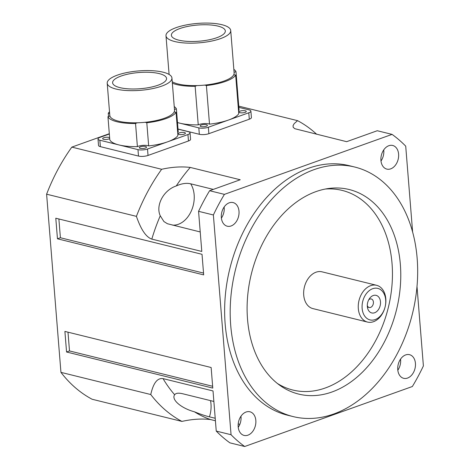 <?xml version="1.0" encoding="UTF-8"?>
<svg xmlns="http://www.w3.org/2000/svg" width="470" height="470" viewBox="0 0 470 470"><rect width="100%" height="100%" fill="white"/><g stroke="black" fill="none" stroke-linecap="round" stroke-linejoin="round"><path stroke-width="0.7" d="M277.359 383.444A102.818 72.956 103.9 0 0 357.03 366.588A102.818 72.956 103.9 0 0 392.039 263.529A102.818 72.956 103.9 0 0 325.34 189.034M367.528 322.079L312.92 308.602A18.941 13.442 -76.1 0 1 304.413 286.994A18.941 13.442 -76.1 0 1 321.997 271.825L376.605 285.302A18.941 13.442 103.9 0 0 359.015 300.471A18.941 13.442 103.9 0 0 367.528 322.079A18.941 13.442 103.9 0 0 385.805 298.773A18.941 13.442 103.9 0 0 376.605 285.302M417.16 258.459A128.522 91.198 -76.1 0 1 293.139 416.59A128.522 91.198 -76.1 0 1 235.4 269.962A128.522 91.198 -76.1 0 1 354.732 167.032A128.522 91.198 -76.1 0 1 417.16 258.459M247.52 319.154A105.356 74.759 103.9 0 0 280.044 385.471A105.356 74.759 103.9 0 0 363.046 371.547A105.356 74.759 103.9 0 0 400.358 264.469A105.356 74.759 103.9 0 0 328.665 188.488A105.356 74.759 103.9 0 0 247.52 319.154M380.488 301.799A9.065 6.433 -76.1 0 1 374.825 312.685A9.065 6.433 -76.1 0 1 367.399 307.069A9.065 6.433 -76.1 0 1 369.496 298.544A9.065 6.433 -76.1 0 1 376.288 295.401A9.065 6.433 -76.1 0 1 380.488 301.799M367.305 305.588A4.389 3.114 103.9 0 0 369.185 307.498A4.389 3.114 103.9 0 0 373.415 302.104A4.389 3.114 103.9 0 0 371.282 298.979A4.389 3.114 103.9 0 0 368.733 299.795M385.694 299.936A16.233 11.521 -76.1 0 1 369.103 319.623A16.233 11.521 -76.1 0 1 366.953 292.886A16.233 11.521 -76.1 0 1 385.694 299.936M397.826 370.225A12.173 8.642 103.9 0 0 400.563 359.115M397.767 369.655A12.173 8.642 -76.1 0 1 409.517 354.674A12.173 8.642 -76.1 0 1 415.433 363.339A12.173 8.642 -76.1 0 1 403.683 378.321A12.173 8.642 -76.1 0 1 397.767 369.655M221.393 218.115A12.173 8.642 103.9 0 0 224.137 207.006M221.341 217.545A12.173 8.642 -76.1 0 1 233.091 202.57A12.173 8.642 -76.1 0 1 239.001 211.23A12.173 8.642 -76.1 0 1 227.251 226.211A12.173 8.642 -76.1 0 1 221.341 217.545M238.225 427.33A12.173 8.642 103.9 0 0 240.969 416.22M238.172 426.76A12.173 8.642 -76.1 0 1 249.922 411.779A12.173 8.642 -76.1 0 1 255.833 420.439A12.173 8.642 -76.1 0 1 244.083 435.42A12.173 8.642 -76.1 0 1 238.172 426.76M380.994 161.016A12.173 8.642 103.9 0 0 383.731 149.901M380.935 160.446A12.173 8.642 -76.1 0 1 392.685 145.465A12.173 8.642 -76.1 0 1 398.601 154.125A12.173 8.642 -76.1 0 1 386.851 169.106A12.173 8.642 -76.1 0 1 380.935 160.446M293.139 416.59L287.587 415.221A128.522 91.198 -76.1 0 1 229.848 268.593A128.522 91.198 -76.1 0 1 349.181 165.663L354.732 167.032M213.374 214.972L198.569 211.318A175.874 124.797 -76.1 0 1 209.614 190.714L224.419 194.368A175.874 124.797 103.9 0 0 213.374 214.972L231.058 434.732A175.874 124.797 103.9 0 0 244.706 446.5L229.9 442.846A175.874 124.797 -76.1 0 1 216.247 431.078L231.058 434.732M412.625 232.051L405.716 146.152A175.874 124.797 103.9 0 0 392.062 134.385L377.257 130.731L346.643 141.681L294.808 128.704L293.192 127.288L293.051 125.666L294.179 123.639L297.563 120.655A162.344 115.197 -76.1 0 1 316.704 134.297M244.706 446.5L412.349 386.516A175.874 124.797 103.9 0 0 423.394 365.913L417.007 286.541M209.614 190.714L240.223 179.757L190.25 167.426C181.332 166.386 171.803 167.009 161.645 169.282L71.84 147.116L109.316 133.709M215.419 420.762L210.531 419.557C201.618 418.517 192.089 419.14 181.931 421.414A162.344 115.197 -76.1 0 1 150.747 394.53L60.941 372.363L46.606 194.192L136.412 216.359C139.649 225.612 144.466 236.533 151.816 239.113L201.795 251.444L198.569 211.318M224.419 194.368L392.062 134.385M238.76 106.138L297.563 120.655M216.247 431.078L213.022 390.946L163.043 378.614C155.817 377.592 152.597 386.528 150.747 394.53M57.452 238.795L203.68 274.885L202.024 254.305L55.795 218.215L57.452 238.795L60.395 237.744L58.885 218.979M212.787 388.091L211.136 367.505L64.901 331.415L66.558 352.001L212.787 388.091M215.219 418.271L209.432 416.843C205.202 415.821 200.197 414.14 194.421 411.796C181.156 408.254 171.021 399.518 174.658 394.753L174.887 394.442M163.043 378.614A151.522 107.513 -76.1 0 0 174.658 394.753C175.804 393.108 178.465 392.767 182.642 393.743L213.862 401.451M239.829 424.345L238.202 423.94M200.226 231.957L167.408 223.732L163.918 221.546L160.258 215.795C155.405 205.39 163.601 190.097 176.256 185.956C181.643 183.512 186.449 182.795 190.679 183.811L213.298 189.392M238.748 426.519L238.143 426.372M136.412 216.359A162.344 115.197 -76.1 0 1 161.645 169.282M46.606 194.192A162.344 115.197 -76.1 0 1 71.84 147.116M181.931 421.414L92.126 399.253A162.344 115.197 -76.1 0 1 60.941 372.363M212.646 386.275L69.501 350.943L66.558 352.001M67.991 332.178L69.501 350.943M203.534 273.07L60.395 237.744M230.717 30.521A32.471 9.741 175.4 0 1 210.666 41.26A32.471 9.741 175.4 0 1 174.799 41.548A32.471 9.741 175.4 0 1 165.986 35.726A32.471 9.741 175.4 0 1 196.56 23.5A32.471 9.741 175.4 0 1 230.606 29.921A32.471 9.741 175.4 0 1 230.717 30.521L234.131 72.973A32.471 9.741 175.4 0 1 233.802 74.642A32.471 9.741 175.4 0 1 204.562 85.105A32.471 9.741 175.4 0 1 197.089 85.587A32.471 9.741 175.4 0 1 172.243 81.745M178.723 40.144A27.06 8.119 175.4 0 1 171.38 35.291A27.06 8.119 175.4 0 1 197.7 25.033A27.06 8.119 175.4 0 1 225.324 30.955A27.06 8.119 175.4 0 1 208.609 39.903A27.06 8.119 175.4 0 1 178.723 40.144M233.843 69.366A34.633 10.393 175.4 0 1 235.987 71.669A6.762 2.027 -4.6 0 0 234.084 72.339M233.802 74.642A6.762 2.027 -4.6 0 0 235.658 75.094A34.633 10.393 175.4 0 1 206.406 85.563A6.762 2.027 -4.6 0 0 204.562 85.105M197.089 85.587A6.762 2.027 -4.6 0 0 195.138 86.286A34.633 10.393 175.4 0 1 172.361 83.19M235.658 75.094L238.76 113.687A34.633 10.393 175.4 0 1 228.567 120.014A34.633 10.393 175.4 0 1 209.508 124.156L206.406 85.563M209.508 124.156A6.762 2.027 -4.6 0 0 198.24 124.879L195.138 86.286M198.24 124.879A34.633 10.393 175.4 0 1 179.751 123.158A34.633 10.393 175.4 0 1 177.484 122.517M238.501 110.432A6.762 2.027 -4.6 0 1 239.089 110.262L235.987 71.669M238.86 107.366L249.059 109.886A6.762 2.027 175.4 0 1 250.898 111.096A6.762 2.027 175.4 0 1 248.783 112.782L208.351 127.247A6.762 2.027 175.4 0 1 198.816 127.864L177.49 122.6M206.418 124.691A3.654 1.099 175.4 0 1 207.405 125.349A3.654 1.099 175.4 0 1 203.857 126.736A3.654 1.099 175.4 0 1 200.126 125.937A3.654 1.099 175.4 0 1 202.382 124.726A3.654 1.099 175.4 0 1 206.418 124.691M245.275 110.791A3.654 1.099 175.4 0 1 246.268 111.443A3.654 1.099 175.4 0 1 242.714 112.829A3.654 1.099 175.4 0 1 238.983 112.03A3.654 1.099 175.4 0 1 241.239 110.82A3.654 1.099 175.4 0 1 245.275 110.791M178.007 129.027L199.333 134.291A6.762 2.027 -4.6 0 0 208.868 133.68L249.3 119.215A6.762 2.027 -4.6 0 0 251.415 117.529L250.898 111.096M171.944 78.014L174.529 110.174A32.471 9.741 175.4 0 1 174.2 111.848A32.471 9.741 175.4 0 1 144.96 122.312A32.471 9.741 175.4 0 1 137.493 122.788A32.471 9.741 175.4 0 1 109.915 115.984A32.471 9.741 175.4 0 1 109.804 115.385L107.213 83.225A32.471 9.741 175.4 0 1 137.792 70.999A32.471 9.741 175.4 0 1 171.832 77.415A32.471 9.741 175.4 0 1 171.944 78.014A32.471 9.741 175.4 0 1 151.892 88.754A32.471 9.741 175.4 0 1 116.025 89.047A32.471 9.741 175.4 0 1 107.213 83.225M119.956 87.643A27.06 8.119 175.4 0 1 112.612 82.79A27.06 8.119 175.4 0 1 138.926 72.527A27.06 8.119 175.4 0 1 166.55 78.449A27.06 8.119 175.4 0 1 149.842 87.402A27.06 8.119 175.4 0 1 119.956 87.643M174.241 106.573A34.633 10.393 175.4 0 1 176.385 108.876A6.762 2.027 -4.6 0 0 174.482 109.545M174.2 111.848A6.762 2.027 -4.6 0 0 176.056 112.301A34.633 10.393 175.4 0 1 146.804 122.77A6.762 2.027 -4.6 0 0 144.96 122.312M137.493 122.788A6.762 2.027 -4.6 0 0 135.536 123.492A34.633 10.393 175.4 0 1 107.947 116.683A6.762 2.027 -4.6 0 0 109.915 115.984M109.657 113.546A6.762 2.027 -4.6 0 0 108.276 113.258A34.633 10.393 175.4 0 1 109.51 111.778M176.056 112.301L177.918 135.46A34.633 10.393 175.4 0 1 167.725 141.781A34.633 10.393 175.4 0 1 148.667 145.923L146.804 122.77M148.667 145.923A6.762 2.027 -4.6 0 0 137.399 146.646L135.536 123.492M137.399 146.646A34.633 10.393 175.4 0 1 118.91 144.925A34.633 10.393 175.4 0 1 109.81 139.837L107.947 116.683M108.541 116.519L108.276 113.258M177.66 132.199A6.762 2.027 -4.6 0 1 178.248 132.035L176.385 108.876M178.018 129.133L188.217 131.653A6.762 2.027 175.4 0 1 190.056 132.863A6.762 2.027 175.4 0 1 187.941 134.549L147.51 149.013A6.762 2.027 175.4 0 1 137.974 149.63L99.846 140.219A6.762 2.027 175.4 0 1 98.007 139.008A6.762 2.027 175.4 0 1 100.122 137.322L109.346 134.02M145.577 146.464A3.654 1.099 175.4 0 1 146.564 147.116A3.654 1.099 175.4 0 1 143.015 148.502A3.654 1.099 175.4 0 1 139.285 147.703A3.654 1.099 175.4 0 1 141.541 146.493A3.654 1.099 175.4 0 1 145.577 146.464M109.704 138.486A3.654 1.099 175.4 0 1 105.691 139.49A3.654 1.099 175.4 0 1 102.636 138.656A3.654 1.099 175.4 0 1 104.892 137.452A3.654 1.099 175.4 0 1 108.923 137.416A3.654 1.099 175.4 0 1 109.639 137.698M184.434 132.558A3.654 1.099 175.4 0 1 185.427 133.216A3.654 1.099 175.4 0 1 181.872 134.596A3.654 1.099 175.4 0 1 178.142 133.797A3.654 1.099 175.4 0 1 180.398 132.593A3.654 1.099 175.4 0 1 184.434 132.558M98.007 139.008L98.524 145.436A6.762 2.027 -4.6 0 0 100.363 146.652L138.491 156.064A6.762 2.027 -4.6 0 0 148.026 155.447L188.458 140.982A6.762 2.027 -4.6 0 0 190.573 139.296L190.056 132.863M209.432 416.843A24.352 17.278 103.9 0 0 210.507 400.622M172.367 225.077A24.352 17.278 103.9 0 0 191.349 210.895A24.352 17.278 103.9 0 0 190.679 183.811M210.531 419.557A151.522 107.513 -76.1 0 1 194.421 411.796M151.816 239.113A151.522 107.513 -76.1 0 1 160.258 215.795M176.256 185.956A151.522 107.513 -76.1 0 1 190.25 167.426M248.783 112.782L249.3 119.215M208.351 127.247L208.868 133.68M198.816 127.864L199.333 134.291M187.941 134.549L188.458 140.982M147.51 149.013L148.026 155.447M99.846 140.219L100.363 146.652M137.974 149.63L138.491 156.064M367.399 307.051L369.185 307.498M169.1 74.454L165.986 35.726"/></g></svg>
